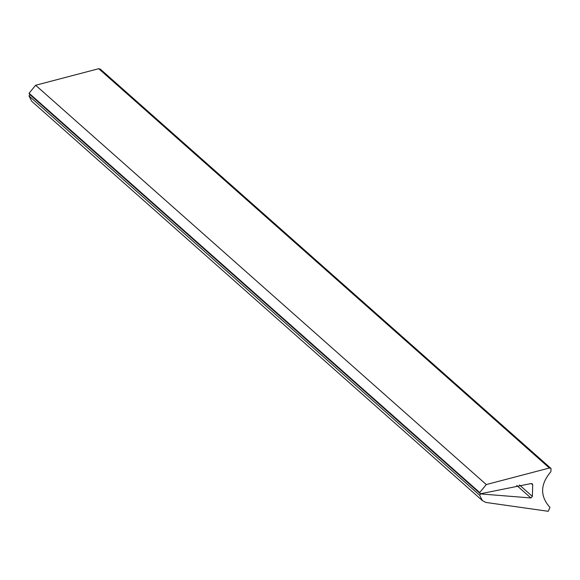 <?xml version="1.0" encoding="UTF-8"?>
<svg xmlns="http://www.w3.org/2000/svg" width="580" height="580" viewBox="0 0 580 580"><rect width="100%" height="100%" fill="white"/><g stroke="black" fill="none" stroke-linecap="round" stroke-linejoin="round"><path stroke-width="0.87" d="M480.994 493.95L530.874 497.959L532.397 496.422L532.694 484.873L532.259 483.836L531.251 483.524L481.001 493.66L480.03 493.471L29.384 94.163L29.073 93.235L35.634 85.26L98.731 68.701L100.354 69.165L551 468.466L550.906 471.671C540.183 484.227 539.871 496.147 549.963 507.435L548.245 511.299L485.815 502.432L482.415 500.62L479.646 495.24L480.726 493.711M482.415 500.62L31.77 101.319L29 95.939L30.348 94.649M480.03 493.471L479.718 492.536L486.279 484.561L549.376 468.009L551 468.466M549.376 468.009L98.731 68.701M486.279 484.561L35.634 85.26M479.718 492.536L29.073 93.235M532.694 484.873L531.178 483.532M532.397 496.422L519.47 484.974M530.874 497.959L516.7 485.395M479.646 495.24L29 95.939"/></g></svg>
